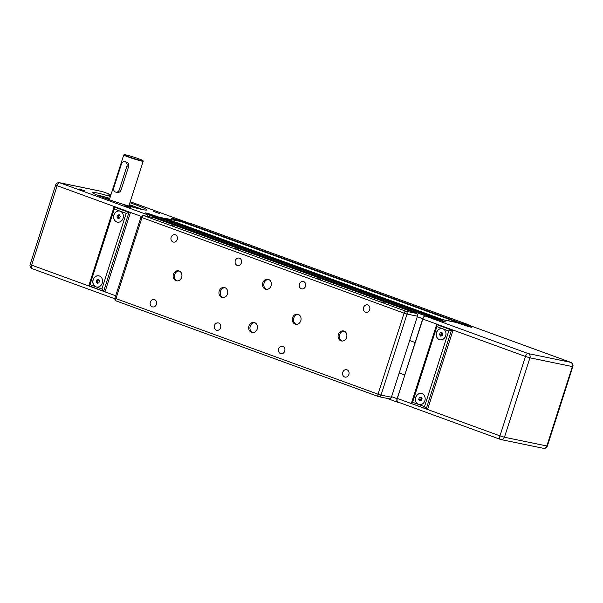 <?xml version="1.0" encoding="UTF-8"?>
<svg xmlns="http://www.w3.org/2000/svg" width="603" height="603" viewBox="0 0 603 603"><rect width="100%" height="100%" fill="white"/><g stroke="black" fill="none" stroke-linecap="round" stroke-linejoin="round"><path stroke-width="0.9" d="M399.766 402.706L397.784 402.299A3.414 1.756 -70 0 1 397.656 402.261A3.414 1.756 -70 0 1 397.098 398.696L404.869 374.96L399.231 372.925L404.726 374.93L422.763 318.746A3.414 1.756 -70 0 1 425.537 315.859L432.004 317.193L431.974 317.645M417.442 316.198L409.633 340.514L415.135 342.519L409.633 340.514L391.422 397.234L381.036 395.093A2.276 1.945 101.6 0 1 378.511 396.586A2.276 1.168 -70 0 1 378.428 396.563A2.276 1.168 -70 0 1 378.051 394.189L381.036 395.093L407.055 314.065L404.07 313.161A2.276 1.168 -70 0 1 405.917 311.231A2.276 1.945 101.6 0 1 407.055 314.065L417.442 316.198A2.276 1.945 -78.4 0 0 416.304 313.372L154.195 217.804A2.276 1.945 -78.4 0 0 153.72 217.706M460.805 324.03L461.189 323.2L468.23 324.648A3.414 1.756 -70 0 1 468.358 324.685A3.414 1.756 -70 0 1 468.938 325.221M441.434 319.424L457.971 322.537L457.941 322.989M434.838 318.686L435.23 317.856L438.313 318.783M146.755 216.251A3.414 1.756 -70 0 1 148.768 214.947L155.25 216.281L431.997 317.193L155.242 216.281M158.205 217.359L158.461 216.944L161.634 217.593L438.404 318.512M164.611 218.678L164.755 218.241L441.517 319.153M164.755 218.241L181.217 221.625L457.963 322.537L181.202 221.625M184.171 222.703L184.428 222.288L191.468 223.736A3.414 1.756 -70 0 1 191.596 223.773A3.414 1.756 -70 0 1 191.716 223.826M412.58 402.276L436.858 326.645L442.821 328.816A5.683 4.862 101.6 0 1 445.768 335.547A5.683 4.862 101.6 0 1 439.941 339.791A5.683 4.862 101.6 0 1 439.353 339.617A5.683 4.862 101.6 0 1 436.399 332.886A5.683 4.862 101.6 0 1 442.233 328.65A5.683 4.862 101.6 0 1 442.821 328.816L448.775 330.987L424.497 406.618L418.535 404.447A5.683 4.862 101.6 0 1 415.588 397.716A5.683 4.862 101.6 0 1 421.422 393.473A5.683 4.862 101.6 0 1 422.01 393.638A5.683 4.862 101.6 0 1 424.957 400.369A5.683 4.862 101.6 0 1 419.123 404.613A5.683 4.862 101.6 0 1 418.535 404.447L412.58 402.276L411.495 403.558L426.072 408.864M421.474 393.488A5.683 4.862 -78.4 0 0 415.693 397.769A5.683 4.862 -78.4 0 0 418.655 404.47A5.683 4.862 -78.4 0 0 419.183 404.621M442.285 328.665A5.683 4.862 -78.4 0 0 436.512 332.946A5.683 4.862 -78.4 0 0 439.466 339.647A5.683 4.862 -78.4 0 0 439.994 339.798M462.403 324.61L462.667 323.796L471.606 327.278L468.765 326.698L456.893 322.605L436.7 318.452L445.647 321.934L442.798 321.354L430.934 317.261L425.597 316.16A3.414 1.756 -70 0 0 422.824 319.047L525.462 356.471A3.414 1.756 -70 0 1 528.236 353.584L425.597 316.16M436.7 318.452L436.436 319.266M462.667 323.796L468.003 324.889A3.414 1.756 -70 0 1 468.132 324.927A3.414 1.756 -70 0 1 468.252 324.979M421.489 397.867L420.442 399.857L421.015 400.618M419.311 397.633L420.992 397.196L422.062 398.636L421.459 400.505L419.786 400.942L418.716 399.503L419.311 397.633L421.045 397.988M418.716 399.503L420.442 399.857M440.122 332.803L441.803 332.374L442.873 333.806L442.27 335.683L440.597 336.112L439.527 334.68L440.122 332.803L441.856 333.165L441.253 335.034L441.826 335.796M439.527 334.68L441.253 335.034M442.308 333.044L441.856 333.165M424.497 406.618L426.215 408.917L451.534 330.045L436.874 324.7L436.858 326.645M448.775 330.987L451.534 330.045L452.981 330.346L427.655 409.211L426.215 408.917M436.874 324.7L452.981 330.346M398.018 402.058A3.414 1.756 -70 0 1 397.89 402.02A3.414 1.756 -70 0 1 397.324 398.455L422.824 319.047M128.854 205.97A16.831 1.093 -162.2 0 1 129.291 206.136M134.499 207.605A17.623 1.146 17.8 0 0 129.05 205.367M109.558 199.111A17.623 1.146 17.8 0 0 104.816 197.942A17.623 1.146 17.8 0 0 103.829 197.761M129.901 202.721A28.431 1.847 -162.2 0 1 146.695 209.927A28.431 1.847 -162.2 0 1 142.542 209.588A28.431 1.847 -162.2 0 1 111.849 200.603A28.431 1.847 -162.2 0 1 92.561 192.545A28.431 1.847 -162.2 0 1 96.714 192.877A28.431 1.847 -162.2 0 1 110.409 196.465M142.142 209.505A28.431 1.847 17.8 0 0 129.291 204.613M109.806 198.357A28.431 1.847 17.8 0 0 96.51 194.852M110.726 195.485L107.937 194.837L110.59 195.9M159.674 213.545L153.765 211.547L159.674 213.545M130.828 207.605L124.911 205.608L130.828 207.605M85 190.902L79.091 188.897L85 190.902M103.49 291.241L88.792 285.694L89.99 284.654L114.276 209.022L120.231 211.193A5.683 4.862 101.6 0 1 123.178 217.924A5.683 4.862 101.6 0 1 117.351 222.168A5.683 4.862 101.6 0 1 116.763 221.994A5.683 4.862 101.6 0 1 113.816 215.271A5.683 4.862 101.6 0 1 119.643 211.027A5.683 4.862 101.6 0 1 120.231 211.193L126.185 213.364L101.907 288.995L103.558 291.279L105.073 291.596L130.391 212.723L128.952 212.422L126.185 213.364M117.412 222.175A5.683 4.862 101.6 0 1 116.876 222.025A5.683 4.862 101.6 0 1 113.922 215.324A5.683 4.862 101.6 0 1 119.703 211.042M101.907 288.995L95.952 286.824A5.683 4.862 101.6 0 1 93.005 280.094A5.683 4.862 101.6 0 1 98.832 275.85A5.683 4.862 101.6 0 1 99.42 276.016A5.683 4.862 101.6 0 1 102.367 282.747A5.683 4.862 101.6 0 1 96.54 286.99A5.683 4.862 101.6 0 1 95.952 286.824L89.99 284.654M96.593 287.005A5.683 4.862 101.6 0 1 96.065 286.847A5.683 4.862 101.6 0 1 93.111 280.154A5.683 4.862 101.6 0 1 98.892 275.865M124.203 154.692L123.773 154.911A10.236 0.663 17.8 0 0 123.743 154.941A10.236 0.663 17.8 0 0 130.685 157.843A10.236 0.663 17.8 0 0 141.735 161.076A10.236 0.663 17.8 0 0 143.228 161.197A10.236 0.663 17.8 0 0 143.22 161.152L143.001 160.722A9.897 0.641 -162.2 0 1 141.562 160.654A9.897 0.641 -162.2 0 1 130.587 157.428A9.897 0.641 -162.2 0 1 124.203 154.692A9.897 0.641 -162.2 0 1 125.612 154.843A9.897 0.641 -162.2 0 1 135.999 157.865A9.897 0.641 -162.2 0 1 143.001 160.722M124.866 161.679A3.414 2.917 101.6 0 1 126.932 166.029L119.296 189.794A3.414 2.917 101.6 0 1 115.859 192.138A3.414 2.917 101.6 0 1 113.801 187.789L121.429 164.024A3.414 2.917 101.6 0 1 124.866 161.679L126.66 162.079C128.371 162.9 129.034 164.333 128.665 166.383L121.037 190.156C120.14 192.04 118.776 192.772 116.952 192.334M108.917 199.593A16.831 1.093 -162.2 0 1 109.369 199.714M152.348 215.686L145.225 212.867L148.067 213.439L158.385 216.967M178.315 221.03L171.184 218.211L174.033 218.783L184.352 222.311M164.664 218.505L163.451 218.256M114.276 209.022L113.959 207.289L115.731 207.372L130.391 212.723M96.126 281.88L96.729 280.011L98.402 279.573L99.472 281.013L98.877 282.882L97.196 283.32L96.126 281.88L97.452 282.151L98.138 283.071M98.786 280.094L98.055 280.282L97.452 282.151M96.729 280.011L98.055 280.282M116.937 217.057L117.54 215.181L119.213 214.751L120.283 216.183L119.688 218.06L118.015 218.49L116.937 217.057L118.263 217.329L118.949 218.248M119.598 215.263L118.866 215.459L118.263 217.329M117.54 215.181L118.866 215.459M268.508 279.423A5.118 4.379 101.6 0 1 271.162 285.475A5.118 4.379 101.6 0 1 265.915 289.297A5.118 4.379 101.6 0 1 265.388 289.146A5.118 4.379 101.6 0 1 262.735 283.086A5.118 4.379 101.6 0 1 267.981 279.272A5.118 4.379 101.6 0 1 268.508 279.423M254.632 322.635A5.118 4.379 101.6 0 1 257.285 328.695A5.118 4.379 101.6 0 1 252.039 332.509A5.118 4.379 101.6 0 1 251.511 332.359A5.118 4.379 101.6 0 1 248.858 326.306A5.118 4.379 101.6 0 1 254.104 322.484A5.118 4.379 101.6 0 1 254.632 322.635M298.229 314.397A5.118 4.379 101.6 0 1 300.882 320.449A5.118 4.379 101.6 0 1 295.636 324.271A5.118 4.379 101.6 0 1 295.108 324.12A5.118 4.379 101.6 0 1 292.455 318.06A5.118 4.379 101.6 0 1 297.701 314.246A5.118 4.379 101.6 0 1 298.229 314.397M344.049 331.1A5.118 4.379 101.6 0 1 346.702 337.16A5.118 4.379 101.6 0 1 341.456 340.974A5.118 4.379 101.6 0 1 340.929 340.823A5.118 4.379 101.6 0 1 338.275 334.771A5.118 4.379 101.6 0 1 343.522 330.949A5.118 4.379 101.6 0 1 344.049 331.1M224.911 287.661A5.118 4.379 101.6 0 1 227.565 293.721A5.118 4.379 101.6 0 1 222.319 297.535A5.118 4.379 101.6 0 1 221.791 297.385A5.118 4.379 101.6 0 1 219.138 291.324A5.118 4.379 101.6 0 1 224.384 287.51A5.118 4.379 101.6 0 1 224.911 287.661M179.091 270.951A5.118 4.379 101.6 0 1 181.744 277.011A5.118 4.379 101.6 0 1 176.498 280.825A5.118 4.379 101.6 0 1 175.97 280.681A5.118 4.379 101.6 0 1 173.317 274.621A5.118 4.379 101.6 0 1 178.563 270.807A5.118 4.379 101.6 0 1 179.091 270.951M175.345 234.801A3.776 3.234 101.6 0 1 177.297 239.27A3.776 3.234 101.6 0 1 173.423 242.089A3.776 3.234 101.6 0 1 173.038 241.984A3.776 3.234 101.6 0 1 171.079 237.507A3.776 3.234 101.6 0 1 174.953 234.688A3.776 3.234 101.6 0 1 175.345 234.801M154.526 299.623A3.776 3.234 101.6 0 1 156.486 304.1A3.776 3.234 101.6 0 1 152.612 306.919A3.776 3.234 101.6 0 1 152.22 306.806A3.776 3.234 101.6 0 1 150.268 302.337A3.776 3.234 101.6 0 1 154.142 299.518A3.776 3.234 101.6 0 1 154.526 299.623M218.678 323.02A3.776 3.234 101.6 0 1 220.638 327.489A3.776 3.234 101.6 0 1 216.763 330.308A3.776 3.234 101.6 0 1 216.371 330.195A3.776 3.234 101.6 0 1 214.412 325.726A3.776 3.234 101.6 0 1 218.286 322.906A3.776 3.234 101.6 0 1 218.678 323.02M239.489 258.19A3.776 3.234 101.6 0 1 241.449 262.667A3.776 3.234 101.6 0 1 237.574 265.486A3.776 3.234 101.6 0 1 237.19 265.373A3.776 3.234 101.6 0 1 235.23 260.895A3.776 3.234 101.6 0 1 239.105 258.076A3.776 3.234 101.6 0 1 239.489 258.19M303.641 281.578A3.776 3.234 101.6 0 1 305.6 286.056A3.776 3.234 101.6 0 1 301.726 288.875A3.776 3.234 101.6 0 1 301.334 288.762A3.776 3.234 101.6 0 1 299.374 284.292A3.776 3.234 101.6 0 1 303.249 281.473A3.776 3.234 101.6 0 1 303.641 281.578M282.83 346.408A3.776 3.234 101.6 0 1 284.789 350.878A3.776 3.234 101.6 0 1 280.915 353.697A3.776 3.234 101.6 0 1 280.523 353.592A3.776 3.234 101.6 0 1 278.563 349.114A3.776 3.234 101.6 0 1 282.438 346.295A3.776 3.234 101.6 0 1 282.83 346.408M346.981 369.797A3.776 3.234 101.6 0 1 348.941 374.275A3.776 3.234 101.6 0 1 345.067 377.094A3.776 3.234 101.6 0 1 344.675 376.981A3.776 3.234 101.6 0 1 342.715 372.503A3.776 3.234 101.6 0 1 346.589 369.684A3.776 3.234 101.6 0 1 346.981 369.797M367.792 304.975A3.776 3.234 101.6 0 1 369.752 309.445A3.776 3.234 101.6 0 1 365.878 312.264A3.776 3.234 101.6 0 1 365.486 312.15A3.776 3.234 101.6 0 1 363.526 307.681A3.776 3.234 101.6 0 1 367.4 304.862A3.776 3.234 101.6 0 1 367.792 304.975M170.875 225.077L174.116 226.178L170.875 225.077M235.027 248.466L238.26 249.574L235.027 248.466M317.502 278.541L320.743 279.641L317.502 278.541M381.654 301.93L384.895 303.038L381.654 301.93M388.897 398.726A2.276 1.945 -78.4 0 0 391.422 397.234M179.181 270.988A5.118 4.379 -78.4 0 0 174.508 275.194A5.118 4.379 -78.4 0 0 177.146 280.9M225.009 287.699A5.118 4.379 -78.4 0 0 220.336 291.905A5.118 4.379 -78.4 0 0 222.967 297.611M344.147 331.137A5.118 4.379 -78.4 0 0 339.474 335.343A5.118 4.379 -78.4 0 0 342.105 341.049M298.319 314.427A5.118 4.379 -78.4 0 0 293.646 318.633A5.118 4.379 -78.4 0 0 296.284 324.346M254.73 322.673A5.118 4.379 -78.4 0 0 250.057 326.879A5.118 4.379 -78.4 0 0 252.687 332.585M268.599 279.453A5.118 4.379 -78.4 0 0 263.926 283.659A5.118 4.379 -78.4 0 0 266.564 289.372M391.596 396.691L397.098 398.696M417.268 316.741L422.763 318.746M148.768 214.947L425.537 315.859M158.28 217.133L435.042 318.052M158.461 216.944L435.23 317.856M184.239 222.477L461.009 323.396M184.428 222.288L461.189 323.2M191.468 223.736L468.23 324.648M469.081 326.133L468.885 326.736M443.115 320.788L442.919 321.391M468.003 324.889L570.642 362.32L528.236 353.584A3.414 2.917 101.6 0 1 529.947 357.828L525.462 356.471L499.97 435.886L504.447 437.243A3.414 2.917 101.6 0 1 501.01 439.579A3.414 2.917 101.6 0 1 500.656 439.481A3.414 1.756 -70 0 1 500.528 439.444A3.414 1.756 -70 0 1 499.97 435.886L397.324 398.455M468.132 324.927L570.77 362.35A3.414 3.414 0 0 1 572.85 366.601L572.353 366.564A3.414 2.917 -78.4 0 0 570.642 362.32A3.414 1.756 -70 0 1 570.77 362.35A3.414 1.756 -70 0 1 571.018 362.486M543.416 448.308A3.414 2.917 -78.4 0 0 546.853 445.971L547.358 446.009A3.414 3.414 0 0 1 543.416 448.308L501.01 439.579A3.414 3.414 0 0 1 500.528 439.444L397.89 402.02M572.353 366.564L546.853 445.971L504.447 437.243L529.947 357.828L572.353 366.564M179.483 220.54L179.264 221.226M153.516 215.196L153.298 215.882M128.665 166.383L126.932 166.029M121.037 190.156L119.296 189.794M103.626 291.294L128.952 212.422L114.284 207.078M32.358 268.727A3.414 1.756 -70 0 1 32.23 268.689A3.414 1.756 -70 0 1 31.665 265.132L30.15 264.446A3.414 3.414 0 0 0 32.23 268.689L114.834 298.809M115.708 295.772L31.665 265.132L57.164 185.716L55.642 185.031L30.15 264.446M189.425 223.314L130.218 201.726M101.99 191.468A3.414 3.414 0 0 1 102.472 191.603L110.975 194.701L102.344 191.566A3.414 2.917 -78.4 0 0 101.99 191.468L59.584 182.732A3.414 2.917 101.6 0 1 59.931 182.837L102.344 191.566A3.414 1.756 -70 0 1 102.472 191.603A3.414 1.756 -70 0 1 102.593 191.656M148.165 215.007L59.931 182.837A3.414 1.756 -70 0 0 57.164 185.716L141.336 216.409M389.131 398.794L378.744 396.653A2.276 2.276 0 0 1 378.428 396.563L116.326 300.995A2.276 2.276 0 0 1 114.939 298.161L115.949 298.621A2.276 1.168 110 0 0 116.326 300.995A2.276 1.168 110 0 0 116.409 301.018L378.345 396.525M416.304 313.372L405.917 311.231L143.816 215.663A2.276 1.168 110 0 0 141.961 217.593L140.951 217.133A2.276 2.276 0 0 1 143.574 215.603A2.276 1.945 101.6 0 1 143.816 215.663L154.195 217.804M115.949 298.621L141.961 217.593L404.07 313.161L378.051 394.189L115.949 298.621M386.877 398.327L397.656 402.261M191.596 223.773L468.358 324.685M426.148 408.894L411.495 403.558M411.374 403.317L436.549 324.911M572.85 366.601L547.358 446.009M109.354 199.744L123.743 154.941M128.846 206L143.228 161.197M117.306 192.432L115.859 192.138M88.792 285.694L113.959 207.289M88.905 285.935L103.558 291.279M59.584 182.732A3.414 3.414 0 0 0 55.642 185.031M189.485 223.329L130.218 201.719M153.961 217.736L143.574 215.603M114.939 298.161L140.951 217.133"/></g></svg>
